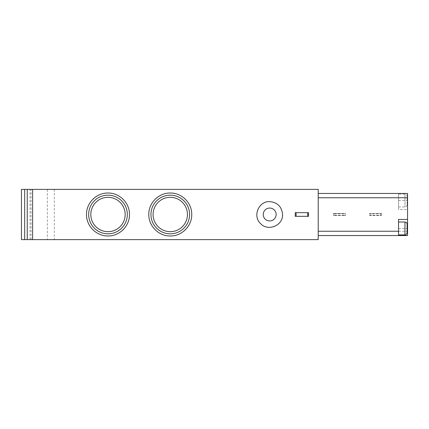 <?xml version="1.0" encoding="UTF-8"?>
<svg xmlns="http://www.w3.org/2000/svg" width="429" height="429" viewBox="0 0 429 429"><rect width="100%" height="100%" fill="white"/><g stroke="black" fill="none" stroke-linecap="round" stroke-linejoin="round"><path stroke-width="0.32" stroke-dasharray="2.15 1.61" d="M269.685 208.06A6.44 6.44 0 0 1 275.268 217.723A6.44 6.44 0 0 1 264.108 217.723A6.44 6.44 0 0 1 269.685 208.06M54.306 239.623L318.216 239.623L318.216 189.377L54.306 189.377L54.306 239.623L47.346 239.623L47.346 189.377L54.306 189.377M370.779 213.803L369.541 213.428L369.541 215.572L370.779 215.197L370.779 213.803L380.325 213.803L380.325 215.197L370.779 215.197M380.325 215.197L381.569 215.572L381.569 213.428L380.325 213.803M369.541 215.572L381.569 215.572L369.541 215.572L369.541 213.428L381.569 213.428L369.541 213.428M334.706 213.803L333.467 213.428L345.49 213.428L344.251 213.803L334.706 213.803L334.706 215.197L333.467 215.572L333.467 213.428L345.49 213.428L345.49 215.572L333.467 215.572L345.49 215.572L345.49 213.428M334.706 215.197L344.251 215.197L344.251 213.803M344.251 215.197L345.49 215.572M318.216 231.247L318.216 193.458L318.216 231.247M407.55 219.439L398.53 219.439L398.53 235.542L318.216 235.542M398.53 235.542L398.53 231.247L398.53 235.542L407.55 235.542L407.55 209.561L398.53 209.561L398.53 193.458L318.216 193.458M333.467 215.572L333.467 213.428M381.569 215.572L381.569 213.428M398.53 193.458L407.55 193.458L407.55 209.561L398.53 209.561L398.53 193.458M30.041 239.623L30.041 189.377L21.45 189.377L21.45 239.623L47.346 239.623M30.041 189.377L47.346 189.377M32.615 239.623L32.615 189.377M398.53 194.101L398.53 206.982L398.53 194.101L404.971 194.101C406.279 194.23 406.992 194.943 407.121 196.246L407.121 204.837L407.121 196.246M398.53 222.018L398.53 234.899L398.53 222.018M99.732 194.68A21.471 21.471 0 0 1 116.238 194.675M117.122 195.066A21.471 21.471 0 0 1 123.177 199.319M123.3 199.447A21.471 21.471 0 0 1 127.177 204.864M127.815 206.252A21.471 21.471 0 0 1 129.461 214.43M129.461 214.484A21.471 21.471 0 0 1 127.821 222.731M127.488 223.504A21.471 21.471 0 0 1 123.171 229.687M122.367 230.453A21.471 21.471 0 0 1 118.297 233.338M116.232 234.331A21.471 21.471 0 0 1 108.033 235.971M108.001 235.971A21.471 21.471 0 0 1 99.759 234.336M98.311 233.671A21.471 21.471 0 0 1 92.814 229.697M92.793 229.671A21.471 21.471 0 0 1 88.905 224.346M88.165 222.753A21.471 21.471 0 0 1 86.513 214.511M86.519 214.328A21.471 21.471 0 0 1 88.16 206.263M88.454 205.588A21.471 21.471 0 0 1 92.798 199.324M107.99 195.174A19.326 19.326 0 0 1 124.726 224.163A19.326 19.326 0 0 1 91.254 224.163A19.326 19.326 0 0 1 107.99 195.174M107.99 197.319A17.181 17.181 0 0 1 122.866 223.091A17.181 17.181 0 0 1 93.114 223.091A17.181 17.181 0 0 1 107.99 197.319M162.006 194.68A21.471 21.471 0 0 1 178.512 194.675M179.397 195.066A21.471 21.471 0 0 1 185.451 199.319M185.575 199.447A21.471 21.471 0 0 1 189.452 204.864M190.09 206.252A21.471 21.471 0 0 1 191.736 214.43M191.736 214.484A21.471 21.471 0 0 1 190.095 222.731M189.757 223.504A21.471 21.471 0 0 1 185.446 229.687M184.642 230.453A21.471 21.471 0 0 1 180.571 233.338M178.507 234.331A21.471 21.471 0 0 1 170.308 235.971M170.275 235.971A21.471 21.471 0 0 1 162.033 234.336M160.585 233.671A21.471 21.471 0 0 1 155.089 229.697M155.067 229.671A21.471 21.471 0 0 1 151.18 224.346M150.44 222.753A21.471 21.471 0 0 1 148.788 214.511M148.793 214.328A21.471 21.471 0 0 1 150.434 206.263M150.729 205.588A21.471 21.471 0 0 1 155.073 199.324M170.265 195.174A19.326 19.326 0 0 1 187.001 224.163A19.326 19.326 0 0 1 153.528 224.163A19.326 19.326 0 0 1 170.265 195.174M170.265 197.319A17.181 17.181 0 0 1 185.14 223.091A17.181 17.181 0 0 1 155.384 223.091A17.181 17.181 0 0 1 170.265 197.319M260.569 205.4A12.886 12.886 0 0 1 278.673 205.266M278.791 205.384A12.886 12.886 0 0 1 282.572 214.5M282.572 214.564A12.886 12.886 0 0 1 278.796 223.611M278.694 223.718A12.886 12.886 0 0 1 269.921 227.381M269.696 227.386A12.886 12.886 0 0 1 260.58 223.611M260.51 223.541A12.886 12.886 0 0 1 256.805 214.505M256.805 214.436A12.886 12.886 0 0 1 260.467 205.502M295.243 216.323L295.243 212.677L308.553 212.677L308.553 216.323L295.243 216.323M398.53 231.247L407.55 231.247M398.53 200.541L407.55 200.541M398.53 228.459L407.121 228.459M404.971 234.899L404.971 222.018M404.971 194.101L404.971 206.982L404.971 194.101M31.086 239.623L31.086 189.377M398.53 206.982L404.971 206.982C404.858 207.068 406.735 207.105 407.121 204.837"/><path stroke-width="0.64" d="M318.216 189.377L318.216 239.623L32.615 239.623L32.615 189.377L318.216 189.377M107.99 193.029C119.541 192.787 129.697 202.965 129.461 214.484C129.719 226.029 119.514 236.223 108.001 235.971C96.471 236.229 86.277 226.056 86.513 214.511C86.277 202.965 96.418 192.793 107.99 193.029M170.265 193.029C181.816 192.787 191.972 202.965 191.736 214.484C191.994 226.029 181.789 236.223 170.275 235.971C158.746 236.229 148.547 226.056 148.788 214.511C148.552 202.965 158.692 192.793 170.265 193.029M282.572 214.5C283.135 225.536 267.991 231.81 260.58 223.611C252.375 216.216 258.649 201.051 269.685 201.614C277.499 202.386 281.794 206.681 282.572 214.5A12.886 12.886 0 0 1 282.572 214.564M308.553 216.323L308.553 212.677L295.243 212.677L295.243 216.323L308.553 216.323M318.216 193.458L407.55 193.458L407.55 219.439L398.53 219.439L398.53 235.542L318.216 235.542M398.53 235.542L407.55 235.542L407.55 219.439M27.247 239.623L27.247 189.377L21.45 189.377L21.45 239.623L32.615 239.623M27.247 189.377L32.615 189.377M398.53 222.018L404.971 222.018C406.279 222.142 406.992 222.86 407.121 224.163L407.121 232.754L407.121 224.163M116.238 194.675A21.471 21.471 0 0 1 117.122 195.066M127.177 204.864A21.471 21.471 0 0 1 127.815 206.252M127.821 222.731A21.471 21.471 0 0 1 127.488 223.504M123.171 229.687A21.471 21.471 0 0 1 122.367 230.453M118.297 233.338A21.471 21.471 0 0 1 116.232 234.331M99.759 234.336A21.471 21.471 0 0 1 98.311 233.671M88.905 224.346A21.471 21.471 0 0 1 88.165 222.753M88.16 206.263A21.471 21.471 0 0 1 88.454 205.588M92.798 199.324A21.471 21.471 0 0 1 99.732 194.68M107.99 195.174A19.326 19.326 0 0 1 124.726 224.163A19.326 19.326 0 0 1 91.254 224.163A19.326 19.326 0 0 1 107.99 195.174M107.99 197.319A17.181 17.181 0 0 1 122.866 223.091A17.181 17.181 0 0 1 93.114 223.091A17.181 17.181 0 0 1 107.99 197.319M178.512 194.675A21.471 21.471 0 0 1 179.397 195.066M189.452 204.864A21.471 21.471 0 0 1 190.09 206.252M190.095 222.731A21.471 21.471 0 0 1 189.757 223.504M185.446 229.687A21.471 21.471 0 0 1 184.642 230.453M180.571 233.338A21.471 21.471 0 0 1 178.507 234.331M162.033 234.336A21.471 21.471 0 0 1 160.585 233.671M151.18 224.346A21.471 21.471 0 0 1 150.44 222.753M150.434 206.263A21.471 21.471 0 0 1 150.729 205.588M155.073 199.324A21.471 21.471 0 0 1 162.006 194.68M170.265 195.174A19.326 19.326 0 0 1 187.001 224.163A19.326 19.326 0 0 1 153.528 224.163A19.326 19.326 0 0 1 170.265 195.174M170.265 197.319A17.181 17.181 0 0 1 185.14 223.091A17.181 17.181 0 0 1 155.384 223.091A17.181 17.181 0 0 1 170.265 197.319M269.685 208.06A6.44 6.44 0 0 1 275.268 217.723A6.44 6.44 0 0 1 264.108 217.723A6.44 6.44 0 0 1 269.685 208.06M398.53 231.247L318.216 231.247M407.55 197.753L318.216 197.753M407.121 228.459L407.55 228.459M404.971 222.018L404.971 234.899C405.587 235.285 406.306 234.572 407.121 232.754M24.673 239.623L24.673 189.377M296.101 216.323L296.101 212.677M307.695 216.323L307.695 212.677M398.53 234.899L404.971 234.899"/></g></svg>
